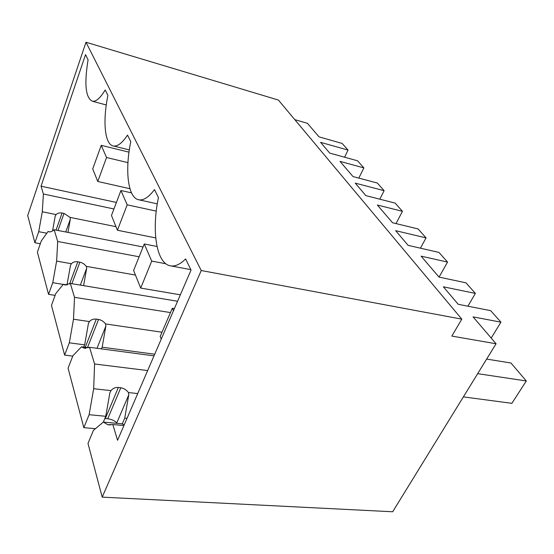 <?xml version="1.0" encoding="UTF-8"?>
<svg xmlns="http://www.w3.org/2000/svg" width="554" height="554" viewBox="0 0 554 554"><rect width="100%" height="100%" fill="white"/><g stroke="black" fill="none" stroke-linecap="round" stroke-linejoin="round"><path stroke-width="0.83" d="M491.204 338.079L500.927 322.165L473.068 316.881L496.072 343.764L451.829 336.084L461.801 319.146L201.247 270.532L85.995 42.236L27.7 215.548L34.895 242.749L38.718 231.676L42.291 211.773L56.079 214.557L55.199 216.136L52.547 230.963M124.311 424.627L121.312 423.734L103.369 422.086L93.425 430.34L87.989 443.435L102.192 497.132L392.682 511.764L496.072 343.764M104.838 418.499L107.739 418.769C111.306 419.191 114.332 420.534 116.825 422.806L116.991 423.339M95.42 428.685L83.82 427.667L68.08 368.181L72.886 355.758L81.507 346.804L84.201 348.175L89.568 347.31L94.589 363.992L93.681 388.721L89.118 414.711L105.759 416.296L109.872 392.758L110.987 390.625L93.681 388.721M72.74 356.132L64.624 355.107L51.467 305.372L55.767 293.592L63.35 284.278L64.915 284.943L70.33 283.44L74.52 297.332L73.502 319.229L69.319 342.815L84.658 344.865L88.425 323.481L89.45 321.569L73.502 319.229M55.109 295.393L48.551 294.354L37.388 252.16L41.28 240.976L48.032 231.517L48.842 231.801C50.442 232.154 52.215 231.461 54.16 229.737L57.699 241.489L56.619 261.1L52.769 282.692L63.232 284.424M40.31 243.753L34.895 242.749M500.927 322.165L490.719 310.676L458.213 304.291L443.352 286.806L475.387 293.419L465.983 282.831L439.031 277.104L421.109 256.156L447.549 262.077L438.976 252.43L408.125 245.36L395.653 230.679L426.054 237.888L418.104 228.934L392.523 222.75L377.35 205.022L402.46 211.323L395.161 203.11L365.869 195.631L355.246 183.132L384.123 190.687L377.316 183.021L353.002 176.567L340.004 161.373L363.874 167.89L357.579 160.812L329.734 153.112L320.586 142.343L348.044 150.079L342.15 143.438L319.021 136.845L307.449 123.327L294.797 119.643M102.192 497.132L201.247 270.532M103.369 422.086L107.795 424.731L112.822 424.537L117.559 440.271L191.047 270.033L185.611 258.94C180.002 264.528 174.822 266.806 170.064 265.761C156.242 263.018 151.491 230.429 158.444 197.57L154.497 189.593C148.694 197.293 143.431 200.693 138.708 199.772C127.905 197.833 124.726 170.549 130.779 141.644L127.538 135.1C122.219 143.071 117.49 146.699 113.348 145.979C104.699 144.559 102.566 121.174 107.912 95.42L105.205 89.956C100.322 98.051 96.05 101.811 92.4 101.243C85.572 97.864 84.125 84.049 88.079 59.797L85.538 54.611L41.044 186.186L43.406 194.025L42.291 211.773M122.185 424.032L124.733 418.111L127.032 418.325M116.825 422.806L128.777 394.815L124.733 418.111M105.329 418.54L118.355 387.475L120.793 387.752C123.895 388.271 126.444 389.871 128.445 392.551L128.777 394.815M118.355 387.475C115.218 387.294 112.76 388.347 110.987 390.625M103.314 422.127L105.759 416.296M83.82 427.667L89.118 414.711M101.493 348.888L102.165 347.206L154.704 354.228M97.005 348.293L105.883 326.022L102.165 347.206M85.254 347.296L96.306 319.111L98.557 319.443C101.417 320.025 103.757 321.528 105.572 323.938L105.883 326.022M96.306 319.111C93.404 318.834 91.119 319.651 89.45 321.569M83.779 347.102L84.658 344.865M64.624 355.107L69.319 342.815M80.351 285.102L86.673 268.302L83.606 285.642M69.603 283.925L77.809 261.779L81.507 262.61L83.986 264.002L86.382 266.37L86.673 268.302M77.809 261.779C75.122 261.44 72.99 262.084 71.411 263.725L70.462 265.449L67.006 284.881M48.551 294.354L52.769 282.692M65.739 231.981L70.323 219.183L67.969 232.41M56.044 230.097L62.083 213.013L64.029 213.408L70.053 217.383L70.323 219.183M62.083 213.013C59.569 212.625 57.568 213.145 56.079 214.557M46.813 233.227L38.718 231.676M461.801 319.146L278.406 100.059L85.995 42.236M358.805 178.111L363.874 167.89M348.044 150.079L344.595 157.218M475.387 293.419L467.881 306.189M439.066 277.111L447.549 262.077M426.054 237.888L420.438 248.178M396.006 223.587L402.46 211.323M384.123 190.687L379.781 199.184M113.93 208.969L43.406 194.025M115.966 226.669L70.053 217.383M41.044 186.186L116.402 202.452M112.822 424.537L123.916 425.548M128.445 392.551L137.717 393.569M147.648 370.564L94.589 363.992M89.568 347.31L153.998 355.862M88.64 347.746L81.507 346.804M105.572 323.938L161.99 332.227M170.445 312.581L74.52 297.332M70.33 283.44L177.564 301.258M67.269 284.922L63.35 284.278M86.382 266.37L135.453 275.061M71.411 263.725L56.619 261.1M139.116 256.779L57.699 241.489M54.16 229.737L143.057 246.966M49.922 231.884L48.032 231.517M173.43 310.849L172.301 308.273L160.175 336.451L161.235 339.09M172.301 308.273L174.392 308.613M486.647 359.082L510.968 363.015L526.3 380.972L477.673 373.659M463.379 396.893L511.882 403.326L526.3 380.972M151.727 261.107L144.255 243.975L133.611 270.484L140.695 288.08L151.727 261.107L165.819 263.739M144.255 243.975L157.024 246.475M140.695 288.08L180.341 294.825M127.185 204.841L120.931 190.507L111.465 215.485L117.406 230.242L127.185 204.841L156.263 211.116M120.931 190.507L131.506 192.861M117.406 230.242L155.722 237.922M106.541 157.509L101.23 145.335L92.719 168.922L97.774 181.477L106.541 157.509L127.946 162.641M101.23 145.335L128.992 152.163M97.774 181.477L129.955 188.727M120.793 387.752L107.739 418.769M98.557 319.443L87.484 347.593M79.901 262.153L71.888 283.696M64.029 213.408L57.983 230.478M106.271 104.976L92.4 101.243M129.311 149.919L113.348 145.979M157.288 203.865L138.708 199.772M190.846 269.632L170.805 265.899M110.613 424.987L107.795 424.731M85.614 348.362L84.201 348.175M65.552 285.047L64.915 284.943"/></g></svg>
